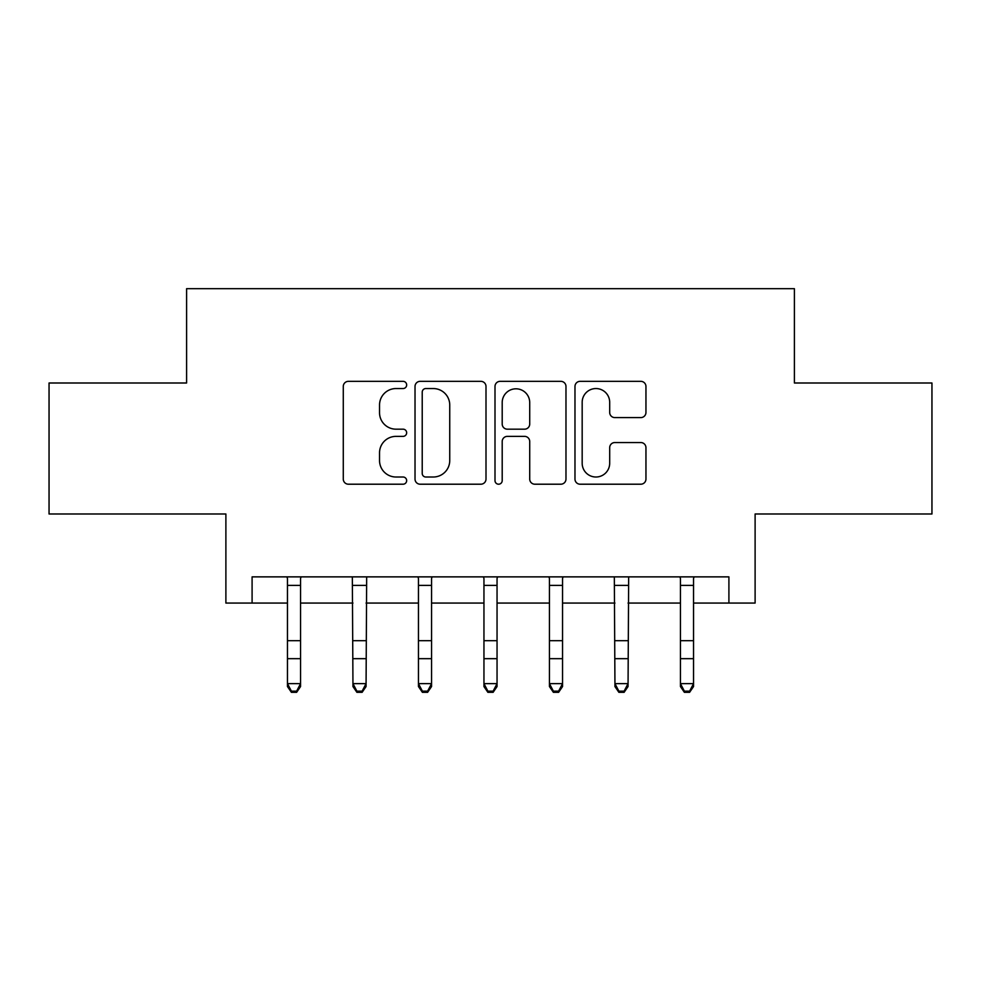 <?xml version="1.0" encoding="UTF-8"?>
<svg xmlns="http://www.w3.org/2000/svg" width="981" height="981" viewBox="0 0 981 981"><rect width="100%" height="100%" fill="white"/><g stroke="black" fill="none" stroke-linecap="round" stroke-linejoin="round"><path stroke-width="1.47" d="M406.661 384.944A3.605 3.605 0 0 0 403.068 381.339L348.414 381.339A5.138 5.138 0 0 0 343.276 386.489L343.276 479.059A5.138 5.138 0 0 0 348.414 484.209L403.068 484.209A3.605 3.605 0 0 0 406.661 480.604A3.605 3.605 0 0 0 403.068 477.011L395.993 477.011A16.456 16.456 0 0 1 379.537 460.543L379.537 452.83A16.456 16.456 0 0 1 395.993 436.373L403.068 436.373A3.605 3.605 0 0 0 406.661 432.78A3.605 3.605 0 0 0 403.068 429.175L395.993 429.175A16.456 16.456 0 0 1 379.537 412.719L379.537 405.006A16.456 16.456 0 0 1 395.993 388.55L403.068 388.55A3.605 3.605 0 0 0 406.661 384.944M640.814 417.599A5.138 5.138 0 0 0 645.952 412.461L645.952 386.489A5.138 5.138 0 0 0 640.814 381.339L580.114 381.339A5.138 5.138 0 0 0 574.976 386.489L574.976 479.059A5.138 5.138 0 0 0 580.114 484.209L640.814 484.209A5.138 5.138 0 0 0 645.952 479.059L645.952 447.692A5.138 5.138 0 0 0 640.814 442.541L614.842 442.541A5.138 5.138 0 0 0 609.692 447.692L609.692 463.253A13.759 13.759 0 0 1 595.933 477.011A13.759 13.759 0 0 1 582.174 463.253L582.174 402.296A13.759 13.759 0 0 1 595.933 388.55A13.759 13.759 0 0 1 609.692 402.296L609.692 412.461A5.138 5.138 0 0 0 614.842 417.599L640.814 417.599M252.092 603.07L252.092 576.865L728.908 576.865L728.908 603.07L755.112 603.07L755.112 513.995L931.95 513.995L931.95 382.995L794.402 382.995L794.402 288.684L186.598 288.684L186.598 382.995L49.05 382.995L49.05 513.995L225.888 513.995L225.888 603.07L287.458 603.07M486 386.489A5.138 5.138 0 0 0 480.862 381.339L420.162 381.339A5.138 5.138 0 0 0 415.024 386.489L415.024 479.059A5.138 5.138 0 0 0 420.162 484.209L480.862 484.209A5.138 5.138 0 0 0 486 479.059L486 386.489M500.138 381.339L560.838 381.339A5.138 5.138 0 0 1 565.976 386.489L565.976 479.059A5.138 5.138 0 0 1 560.838 484.209L534.866 484.209A5.138 5.138 0 0 1 529.715 479.059L529.715 441.524A5.138 5.138 0 0 0 524.577 436.373L507.349 436.373A5.138 5.138 0 0 0 502.198 441.524L502.198 480.604A3.605 3.605 0 0 1 498.606 484.209A3.605 3.605 0 0 1 495 480.604L495 386.489A5.138 5.138 0 0 1 500.138 381.339M300.554 603.07L352.952 603.07M366.06 603.07L418.458 603.07M431.554 603.07L483.952 603.07M497.048 603.07L549.446 603.07M562.542 603.07L614.94 603.07M628.048 603.07L680.446 603.07M693.542 603.07L728.908 603.07M425.828 388.55A3.605 3.605 0 0 0 422.222 392.142L422.222 473.406A3.605 3.605 0 0 0 425.828 477.011L433.283 477.011A16.456 16.456 0 0 0 449.739 460.543L449.739 405.006A16.456 16.456 0 0 0 433.283 388.55L425.828 388.55M529.715 402.553A13.759 13.759 0 0 0 515.957 388.807A13.759 13.759 0 0 0 502.198 402.553L502.198 424.037A5.138 5.138 0 0 0 507.349 429.175L524.577 429.175A5.138 5.138 0 0 0 529.715 424.037L529.715 402.553M301.179 576.865L300.554 578.41L300.554 686.553L296.63 692.316L296.63 691.151L291.394 691.151L291.394 692.316L296.63 692.316M286.832 576.865L287.458 578.41L287.458 683.634L300.554 683.634L296.63 691.151M291.394 692.316L287.458 686.553L287.458 683.634L291.394 691.151M366.673 576.865L366.06 686.553L362.124 692.316L362.124 691.151L356.888 691.151L356.888 692.316L362.124 692.316M352.338 576.865L352.952 683.634L366.06 683.634L362.124 691.151M356.888 692.316L352.952 686.553L352.952 683.634L356.888 691.151M432.18 576.865L431.554 578.41L431.554 686.553L427.618 692.316L427.618 691.151L422.382 691.151L422.382 692.316L427.618 692.316M417.832 576.865L418.458 578.41L418.458 683.634L431.554 683.634L427.618 691.151M422.382 692.316L418.458 686.553L418.458 683.634L422.382 691.151M497.674 576.865L497.048 578.41L497.048 686.553L493.124 692.316L493.124 691.151L487.876 691.151L487.876 692.316L493.124 692.316M483.326 576.865L483.952 578.41L483.952 683.634L497.048 683.634L493.124 691.151M487.876 692.316L483.952 686.553L483.952 683.634L487.876 691.151M563.168 576.865L562.542 578.41L562.542 686.553L558.618 692.316L558.618 691.151L553.382 691.151L553.382 692.316L558.618 692.316M548.82 576.865L549.446 578.41L549.446 683.634L562.542 683.634L558.618 691.151M553.382 692.316L549.446 686.553L549.446 683.634L553.382 691.151M628.662 576.865L628.048 686.553L624.112 692.316L624.112 691.151L618.876 691.151L618.876 692.316L624.112 692.316M614.327 576.865L614.94 683.634L628.048 683.634L624.112 691.151M618.876 692.316L614.94 686.553L614.94 683.634L618.876 691.151M694.168 576.865L693.542 578.41L693.542 686.553L689.606 692.316L689.606 691.151L684.37 691.151L684.37 692.316L689.606 692.316M679.821 576.865L680.446 578.41L680.446 683.634L693.542 683.634L689.606 691.151M684.37 692.316L680.446 686.553L680.446 683.634L684.37 691.151M300.554 640.691L287.458 640.691M300.554 658.668L287.458 658.668M300.554 585.375L287.458 585.375M366.06 640.691L352.952 640.691M366.06 658.668L352.952 658.668M366.06 585.375L352.952 585.375M431.554 640.691L418.458 640.691M431.554 658.668L418.458 658.668M431.554 585.375L418.458 585.375M497.048 640.691L483.952 640.691M497.048 658.668L483.952 658.668M497.048 585.375L483.952 585.375M562.542 640.691L549.446 640.691M562.542 658.668L549.446 658.668M562.542 585.375L549.446 585.375M628.048 640.691L614.94 640.691M628.048 658.668L614.94 658.668M628.048 585.375L614.94 585.375M693.542 640.691L680.446 640.691M693.542 658.668L680.446 658.668M693.542 585.375L680.446 585.375"/></g></svg>
